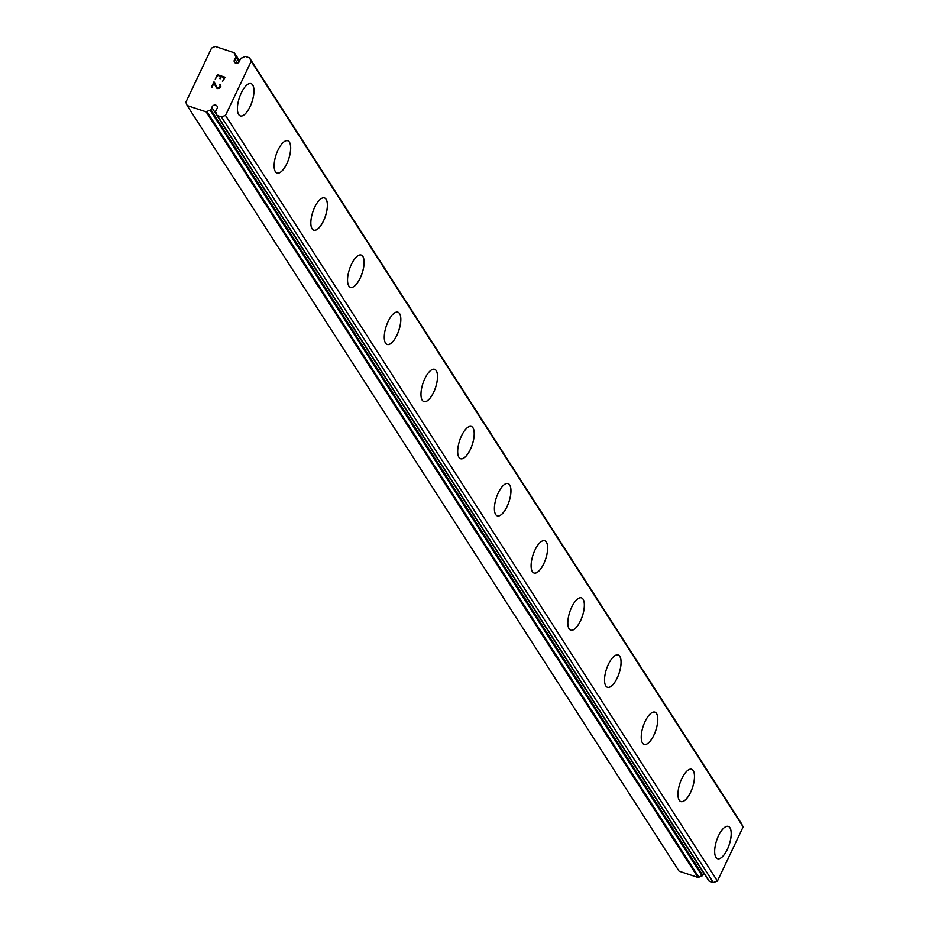 <?xml version="1.0" encoding="UTF-8"?>
<svg xmlns="http://www.w3.org/2000/svg" width="929" height="929" viewBox="0 0 929 929"><rect width="100%" height="100%" fill="white"/><g stroke="black" fill="none" stroke-linecap="round" stroke-linejoin="round"><path stroke-width="1.39" d="M234.898 59.142L235.885 57.075A0.906 0.801 147.3 0 0 235.803 56.251A6.468 5.679 147.3 0 1 235.455 55.763A6.468 5.679 147.3 0 1 234.654 53.371A0.906 0.801 147.3 0 0 234.154 52.744L215.214 46.45L211.568 48.087L185.846 102.26L187.159 105.546L206.099 111.84A0.906 0.801 147.3 0 0 206.981 111.666A6.468 5.679 147.3 0 1 210.175 110.226A0.906 0.801 147.3 0 0 210.906 109.68L211.893 107.601A2.833 2.485 147.3 0 1 217.328 107.636A2.833 2.485 147.3 0 1 216.596 109.169L215.621 111.236A0.906 0.801 147.3 0 0 215.691 112.061A6.468 5.679 147.3 0 1 216.051 112.548A6.468 5.679 147.3 0 1 216.84 114.941A0.906 0.801 147.3 0 0 217.34 115.568L221.416 116.926L225.492 115.428L251.213 61.256L249.471 57.83L245.395 56.472A0.906 0.801 147.3 0 0 244.513 56.646A6.468 5.679 147.3 0 1 241.331 58.086A0.906 0.801 147.3 0 0 240.599 58.632L239.612 60.71A2.833 2.485 147.3 0 1 234.166 60.675A2.833 2.485 147.3 0 1 234.898 59.142L237.464 63.149M728.29 826.38A17.024 6.654 -71.6 0 1 729.915 827.751A17.024 6.654 -71.6 0 1 728.336 847.027A17.024 6.654 -71.6 0 1 717.56 858.686M715.934 857.316A17.024 6.654 -71.6 0 1 717.525 838.016A17.024 6.654 -71.6 0 1 728.313 826.392A17.024 6.654 -71.6 0 1 729.962 827.774A17.024 6.654 -71.6 0 1 728.371 847.074A17.024 6.654 -71.6 0 1 717.583 858.698A17.024 6.654 -71.6 0 1 715.934 857.316M691.606 769.258A17.024 6.654 -71.6 0 1 693.255 770.629A17.024 6.654 -71.6 0 1 691.652 789.94A17.024 6.654 -71.6 0 1 680.876 801.564A17.024 6.654 -71.6 0 1 679.215 800.183A17.024 6.654 -71.6 0 1 680.818 780.883A17.024 6.654 -71.6 0 1 691.606 769.258A17.024 6.654 -71.6 0 1 693.197 770.617A17.024 6.654 -71.6 0 1 691.617 789.894A17.024 6.654 -71.6 0 1 680.841 801.553M654.864 712.113A17.024 6.654 -71.6 0 1 656.489 713.484A17.024 6.654 -71.6 0 1 654.91 732.749A17.024 6.654 -71.6 0 1 644.134 744.419A17.024 6.654 -71.6 0 1 642.508 743.049A17.024 6.654 -71.6 0 1 644.099 723.737A17.024 6.654 -71.6 0 1 654.887 712.125A17.024 6.654 -71.6 0 1 656.536 713.495A17.024 6.654 -71.6 0 1 654.945 732.795A17.024 6.654 -71.6 0 1 644.157 744.419M618.157 654.98A17.024 6.654 -71.6 0 1 619.782 656.35A17.024 6.654 -71.6 0 1 618.191 675.615A17.024 6.654 -71.6 0 1 607.427 687.274A17.024 6.654 -71.6 0 1 605.801 685.904A17.024 6.654 -71.6 0 1 607.392 666.604A17.024 6.654 -71.6 0 1 618.18 654.98A17.024 6.654 -71.6 0 1 619.829 656.362A17.024 6.654 -71.6 0 1 618.238 675.662A17.024 6.654 -71.6 0 1 607.45 687.286M581.438 597.835A17.024 6.654 -71.6 0 1 583.064 599.205A17.024 6.654 -71.6 0 1 581.484 618.482A17.024 6.654 -71.6 0 1 570.708 630.141M569.082 628.77A17.024 6.654 -71.6 0 1 570.685 609.47A17.024 6.654 -71.6 0 1 581.473 597.846A17.024 6.654 -71.6 0 1 583.122 599.228A17.024 6.654 -71.6 0 1 581.519 618.528A17.024 6.654 -71.6 0 1 570.731 630.152A17.024 6.654 -71.6 0 1 569.082 628.77M544.731 540.701A17.024 6.654 -71.6 0 1 546.357 542.072A17.024 6.654 -71.6 0 1 544.777 561.348A17.024 6.654 -71.6 0 1 534.001 573.007A17.024 6.654 -71.6 0 1 532.375 571.637A17.024 6.654 -71.6 0 1 533.966 552.337A17.024 6.654 -71.6 0 1 544.754 540.713A17.024 6.654 -71.6 0 1 546.403 542.083A17.024 6.654 -71.6 0 1 544.812 561.395A17.024 6.654 -71.6 0 1 534.024 573.019M508.024 483.568A17.024 6.654 -71.6 0 1 509.649 484.938A17.024 6.654 -71.6 0 1 508.058 504.203A17.024 6.654 -71.6 0 1 497.294 515.874A17.024 6.654 -71.6 0 1 495.668 514.503A17.024 6.654 -71.6 0 1 497.259 495.192A17.024 6.654 -71.6 0 1 508.047 483.579A17.024 6.654 -71.6 0 1 509.696 484.95A17.024 6.654 -71.6 0 1 508.105 504.25A17.024 6.654 -71.6 0 1 497.317 515.874M471.305 426.434A17.024 6.654 -71.6 0 1 472.931 427.804A17.024 6.654 -71.6 0 1 471.351 447.07A17.024 6.654 -71.6 0 1 460.575 458.729M458.949 457.358A17.024 6.654 -71.6 0 1 460.552 438.058A17.024 6.654 -71.6 0 1 471.328 426.434A17.024 6.654 -71.6 0 1 472.977 427.816A17.024 6.654 -71.6 0 1 471.386 447.116A17.024 6.654 -71.6 0 1 460.598 458.74A17.024 6.654 -71.6 0 1 458.949 457.358M434.621 369.301A17.024 6.654 -71.6 0 1 436.27 370.683A17.024 6.654 -71.6 0 1 434.679 389.983A17.024 6.654 -71.6 0 1 423.891 401.607A17.024 6.654 -71.6 0 1 422.242 400.225A17.024 6.654 -71.6 0 1 423.833 380.925A17.024 6.654 -71.6 0 1 434.621 369.301A17.024 6.654 -71.6 0 1 436.224 370.659A17.024 6.654 -71.6 0 1 434.644 389.936A17.024 6.654 -71.6 0 1 423.868 401.595M397.891 312.156A17.024 6.654 -71.6 0 1 399.505 313.526A17.024 6.654 -71.6 0 1 397.926 332.803A17.024 6.654 -71.6 0 1 387.149 344.462A17.024 6.654 -71.6 0 1 385.535 343.091A17.024 6.654 -71.6 0 1 387.126 323.791A17.024 6.654 -71.6 0 1 397.914 312.167A17.024 6.654 -71.6 0 1 399.563 313.549A17.024 6.654 -71.6 0 1 397.972 332.849A17.024 6.654 -71.6 0 1 387.184 344.473M361.172 255.022A17.024 6.654 -71.6 0 1 362.798 256.392A17.024 6.654 -71.6 0 1 361.218 275.658A17.024 6.654 -71.6 0 1 350.442 287.328A17.024 6.654 -71.6 0 1 348.816 285.958A17.024 6.654 -71.6 0 1 350.407 266.646A17.024 6.654 -71.6 0 1 361.195 255.034A17.024 6.654 -71.6 0 1 362.844 256.404A17.024 6.654 -71.6 0 1 361.253 275.716A17.024 6.654 -71.6 0 1 350.465 287.328M324.465 197.889A17.024 6.654 -71.6 0 1 326.091 199.259A17.024 6.654 -71.6 0 1 324.511 218.524A17.024 6.654 -71.6 0 1 313.735 230.183M312.109 228.813A17.024 6.654 -71.6 0 1 313.7 209.513A17.024 6.654 -71.6 0 1 324.488 197.889A17.024 6.654 -71.6 0 1 326.137 199.27A17.024 6.654 -71.6 0 1 324.546 218.57A17.024 6.654 -71.6 0 1 313.758 230.195A17.024 6.654 -71.6 0 1 312.109 228.813M287.781 140.755A17.024 6.654 -71.6 0 1 289.43 142.137A17.024 6.654 -71.6 0 1 287.827 161.437A17.024 6.654 -71.6 0 1 277.051 173.061A17.024 6.654 -71.6 0 1 275.39 171.679A17.024 6.654 -71.6 0 1 276.993 152.379A17.024 6.654 -71.6 0 1 287.781 140.755A17.024 6.654 -71.6 0 1 289.372 142.114A17.024 6.654 -71.6 0 1 287.793 161.391A17.024 6.654 -71.6 0 1 277.016 173.049M251.062 83.622A17.024 6.654 -71.6 0 1 252.711 85.004A17.024 6.654 -71.6 0 1 251.12 104.303A17.024 6.654 -71.6 0 1 240.332 115.928A17.024 6.654 -71.6 0 1 238.683 114.546A17.024 6.654 -71.6 0 1 240.274 95.246A17.024 6.654 -71.6 0 1 251.062 83.622A17.024 6.654 -71.6 0 1 252.665 84.98A17.024 6.654 -71.6 0 1 251.085 104.257A17.024 6.654 -71.6 0 1 240.309 115.916M224.4 77.618L222.519 81.578L224.4 77.618L221.288 76.573L220.254 78.733L220.765 76.399L219.743 78.57M220.765 76.399L217.653 75.365L215.249 79.162L217.386 74.68L225.155 77.27L222.507 81.578M225.155 77.27L217.386 74.692L215.261 79.162M220.637 84.957L220.847 86.339L219.407 88.441L217.142 88.569L215.633 86.374L216.585 87.953M215.633 86.374L214.007 83.053L215.644 86.374M214.007 83.053L212.009 87.268L214.007 81.787L217.456 88.058L219.639 87.605L220.289 85.41L219.337 84.702M220.289 85.41L218.977 88.174L216.91 87.477M214.007 81.798L211.487 87.105M217.212 115.51L708.769 880.564A0.906 0.801 -32.7 0 0 709.268 881.191L713.344 882.55L717.432 881.052L743.154 826.891L741.4 823.454L249.471 57.83M187.159 105.546L679.087 871.17L698.027 877.464A0.906 0.801 -32.7 0 0 698.91 877.29A6.468 5.679 147.3 0 1 702.103 875.85A0.906 0.801 -32.7 0 0 702.835 875.304L703.822 873.225A2.833 2.485 147.3 0 1 703.845 873.063M211.893 107.601L703.822 873.225M221.416 116.926L713.344 882.55M225.492 115.428L717.432 881.052M251.213 61.256L743.154 826.891M206.099 111.84L698.027 877.464M206.981 111.666L698.91 877.29M210.175 110.226L702.103 875.85M210.906 109.68L702.835 875.304M215.691 112.061L216.341 113.071M217.34 115.568L709.268 881.191M235.885 57.075L239.067 62.022M234.654 53.371L239.554 61M215.644 111.991L216.364 113.106M216.956 115.277L708.885 880.901M234.549 53.034L239.577 60.873"/></g></svg>
